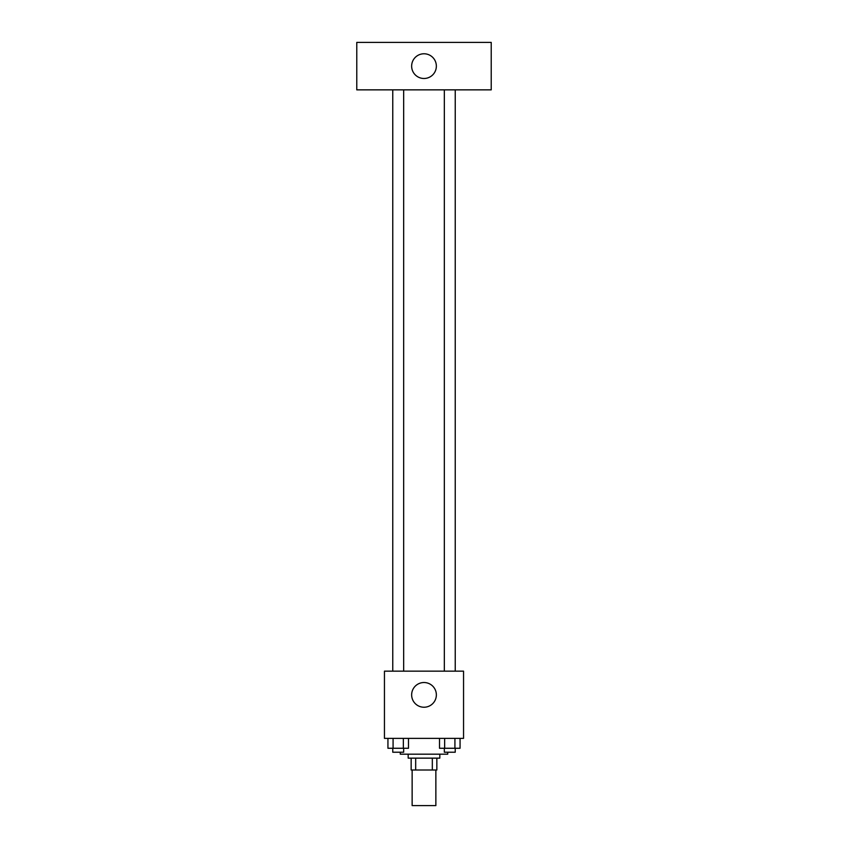 <?xml version="1.0" encoding="UTF-8"?>
<svg xmlns="http://www.w3.org/2000/svg" width="848" height="848" viewBox="0 0 848 848"><rect width="100%" height="100%" fill="white"/><g stroke="black" fill="none" stroke-linecap="round" stroke-linejoin="round"><path stroke-width="1.27" d="M412.139 770.005L412.139 805.6L435.861 805.6L435.861 770.005M432.321 758.144L432.321 770.005L411.153 770.005L411.153 758.144M432.321 770.005L436.847 770.005L436.847 758.144L436.847 770.005M439.815 754.19L439.815 758.144L408.185 758.144L408.185 754.19M415.679 758.144L415.679 770.005M400.277 752.218L400.277 754.19L447.723 754.19L447.723 752.218M463.549 738.375L384.451 738.375L384.451 671.15L463.549 671.15L463.549 738.375M436.36 694.872A12.36 12.36 0 0 1 417.82 705.578A12.36 12.36 0 0 1 417.82 684.177A12.36 12.36 0 0 1 436.36 694.872M444.331 671.15L444.331 89.856M403.669 89.856L403.669 671.15M491.225 89.856L356.775 89.856L356.775 42.4L491.225 42.4L491.225 89.856M424 53.774A12.36 12.36 0 0 1 434.706 72.303A12.36 12.36 0 0 1 413.294 72.303A12.36 12.36 0 0 1 424 53.774M460.061 738.375L460.061 748.265L439.508 748.265L439.508 738.375M454.92 738.375L454.92 748.265M444.649 738.375L444.649 748.265M455.238 748.265L455.238 752.218L444.331 752.218L444.331 748.265M408.492 738.375L408.492 748.265L387.939 748.265L387.939 738.375M403.351 738.375L403.351 748.265M393.08 738.375L393.08 748.265M403.669 748.265L403.669 752.218L392.762 752.218L392.762 748.265M455.238 671.15L455.238 89.856M392.762 89.856L392.762 671.15"/></g></svg>
